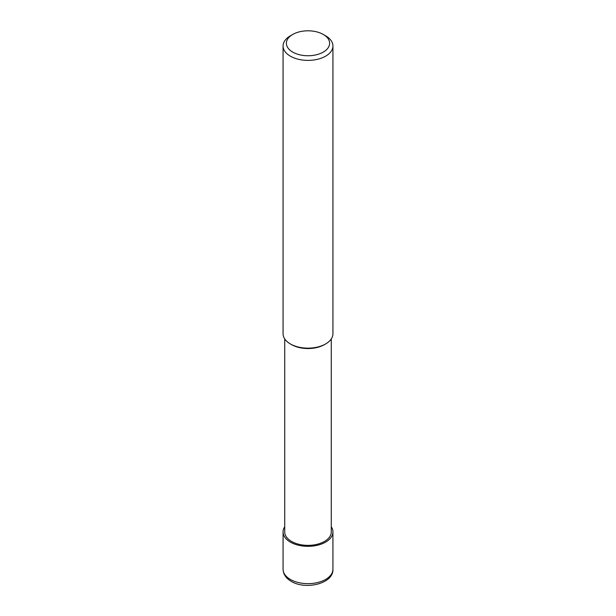 <?xml version="1.0" encoding="UTF-8"?>
<svg xmlns="http://www.w3.org/2000/svg" width="616" height="616" viewBox="0 0 616 616"><rect width="100%" height="100%" fill="white"/><g stroke="black" fill="none" stroke-linecap="round" stroke-linejoin="round"><path stroke-width="0.92" d="M325.633 35.813L323.285 34.458A21.614 12.474 180 0 1 323.285 52.098A21.614 12.474 180 0 1 292.715 52.098A21.614 12.474 180 0 1 292.715 34.458A21.614 12.474 180 0 1 323.285 34.458L325.633 35.813A24.933 14.399 0 0 1 332.933 45.992L332.933 333.757A24.933 14.399 180 0 1 325.633 343.936A24.933 14.399 180 0 1 290.367 343.936L290.367 343.936A24.933 14.399 180 0 1 283.067 333.757L283.067 45.992A24.933 14.399 0 0 0 290.367 56.172A24.933 14.399 0 0 0 317.54 59.29A24.933 14.399 0 0 0 332.933 45.992M292.715 34.458L290.367 35.813A24.933 14.399 0 0 0 283.067 45.992M325.025 344.275A23.277 13.437 0 0 1 291.545 344.614L290.367 343.936L291.545 344.614A23.277 13.437 0 0 0 324.455 344.614L325.633 343.936M284.723 338.923L284.723 531.931A23.277 13.437 0 0 0 291.545 541.433A23.277 13.437 0 0 0 316.909 544.344A23.277 13.437 0 0 0 331.277 531.931L331.277 338.923M284.723 526.765A24.933 14.399 0 0 0 283.067 531.931A24.933 14.399 0 0 0 290.367 542.111A24.933 14.399 0 0 0 317.54 545.229A24.933 14.399 0 0 0 332.933 531.931A24.933 14.399 0 0 0 331.277 526.765M283.067 569.261C283.26 574.235 285.978 578.262 291.229 581.342C305.705 590.328 333.703 583.568 332.933 569.261A24.933 14.399 180 0 1 317.54 582.559A24.933 14.399 180 0 1 290.367 579.44A24.933 14.399 180 0 1 283.067 569.261L283.067 531.931M332.933 531.931L332.933 569.261"/></g></svg>
